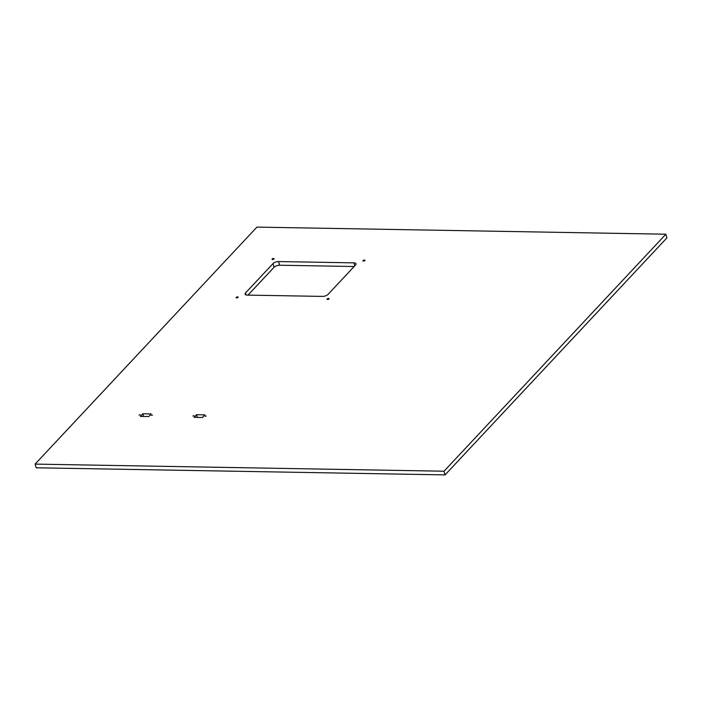 <?xml version="1.0" encoding="UTF-8"?>
<svg xmlns="http://www.w3.org/2000/svg" width="702" height="702" viewBox="0 0 702 702"><rect width="100%" height="100%" fill="white"/><g stroke="black" fill="none" stroke-linecap="round" stroke-linejoin="round"><path stroke-width="1.05" d="M139.101 415.057L140.312 414.882L139.101 415.057M151.281 415.268L152.492 415.093L151.281 415.268M192.839 415.988L194.05 415.812L192.839 415.988M205.028 416.198L206.23 416.032L205.028 416.198M327.114 298.947A1.053 0.448 164.1 0 1 328.203 298.464A1.053 0.448 164.1 0 1 329.027 298.675A1.053 0.448 164.1 0 1 328.913 298.982A1.053 0.448 164.1 0 1 327.825 299.464A1.053 0.448 164.1 0 1 327 299.254A1.053 0.448 164.1 0 1 327.114 298.947M363.048 260.565A1.053 0.448 164.1 0 1 364.136 260.073A1.053 0.448 164.1 0 1 364.961 260.293A1.053 0.448 164.1 0 1 364.847 260.591A1.053 0.448 164.1 0 1 363.75 261.083A1.053 0.448 164.1 0 1 362.925 260.872A1.053 0.448 164.1 0 1 363.048 260.565M272.174 258.985A1.053 0.448 164.1 0 1 273.262 258.494A1.053 0.448 164.1 0 1 274.087 258.713A1.053 0.448 164.1 0 1 273.973 259.012A1.053 0.448 164.1 0 1 272.876 259.503A1.053 0.448 164.1 0 1 272.051 259.292A1.053 0.448 164.1 0 1 272.174 258.985M236.241 297.367A1.053 0.448 164.1 0 1 237.329 296.885A1.053 0.448 164.1 0 1 238.153 297.095A1.053 0.448 164.1 0 1 238.039 297.402A1.053 0.448 164.1 0 1 236.951 297.885A1.053 0.448 164.1 0 1 236.126 297.674A1.053 0.448 164.1 0 1 236.241 297.367M247.99 295.112L274.078 267.251A4.221 1.808 164.1 0 1 279.624 265.224L354.141 266.523M665.856 234.214L666.9 237.89L445.068 474.894L36.144 467.786L35.1 464.11L444.015 471.217L665.856 234.214L256.932 227.106L35.1 464.11M204.905 414.856L202.439 417.497L194.094 417.348L196.56 414.715L204.905 414.856M151.167 413.926L148.701 416.558L140.356 416.418L142.822 413.776L151.167 413.926M355.554 265.014L328.053 294.384A4.221 1.808 164.1 0 1 322.508 296.411L247.174 295.103A4.221 1.808 164.1 0 1 245.068 294.173A4.221 1.808 164.1 0 1 245.533 292.953L273.025 263.575A4.221 1.808 164.1 0 1 278.58 261.556L353.905 262.864A4.221 1.808 164.1 0 1 356.019 263.794A4.221 1.808 164.1 0 1 355.554 265.014M444.015 471.217L445.068 474.894M142.822 413.776L143.585 416.47M196.56 414.715L197.323 417.409M353.905 262.864L354.764 265.856M278.58 261.556L279.624 265.224M273.025 263.575L274.078 267.251M245.533 292.953L246.104 294.963"/></g></svg>
